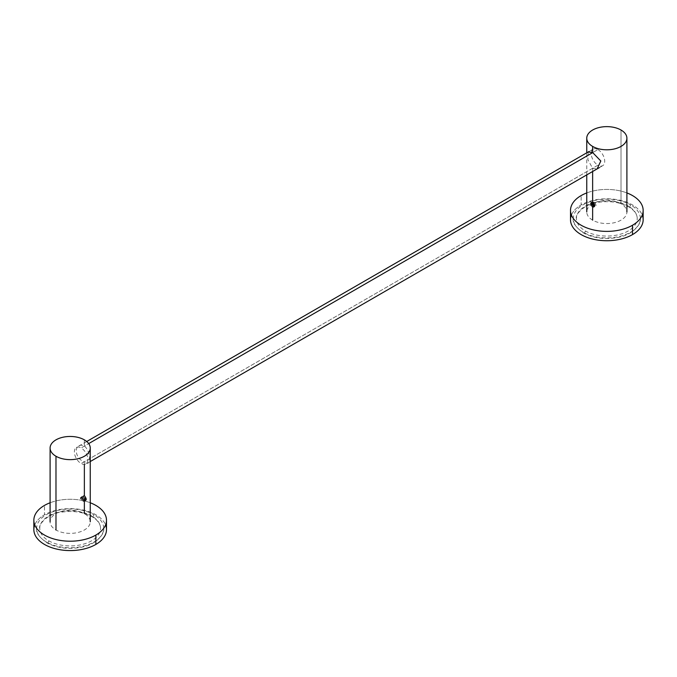 <?xml version="1.0" encoding="UTF-8"?>
<svg xmlns="http://www.w3.org/2000/svg" width="677" height="677" viewBox="0 0 677 677"><rect width="100%" height="100%" fill="white"/><g stroke="black" fill="none" stroke-linecap="round" stroke-linejoin="round"><path stroke-width="0.51" stroke-dasharray="3.38 2.54" d="M597.96 149.583A9.563 5.518 60 0 1 604.206 158.003A9.563 5.518 60 0 1 602.742 165.662A9.563 5.518 60 0 1 597.96 165.188L81.147 463.567A9.563 5.518 -120 0 0 85.928 464.041A9.563 5.518 -120 0 0 87.392 456.383A9.563 5.518 -120 0 0 81.147 447.962L88.704 443.596L81.147 447.962A9.563 5.518 -120 0 0 76.366 447.489A9.563 5.518 -120 0 0 74.902 455.147A9.563 5.518 -120 0 0 81.147 463.567L597.96 165.188A9.563 5.518 60 0 1 591.715 156.768A9.563 5.518 60 0 1 593.179 149.109A9.563 5.518 60 0 1 597.96 149.583L592.739 152.596L597.96 149.583M592.637 220.152A20.073 11.585 180 0 1 586.756 211.952A20.073 11.585 180 0 1 599.145 201.247A20.073 11.585 180 0 1 621.021 203.76L621.021 130.026L621.021 203.76A20.073 11.585 180 0 1 626.902 211.952A20.073 11.585 180 0 1 614.513 222.665A20.073 11.585 180 0 1 592.637 220.152M588.161 152.003L587.898 159.687L592.637 168.387L592.637 171.501L592.637 168.387L597.106 168.911M592.84 202.296A2.505 1.447 60 0 1 593.027 202.389L594.795 205.402M592.654 202.541L593.754 205.647C595.515 205.495 595.303 204.437 593.103 202.474M591.816 202.245L593.898 206.375M592.468 204.987L591.977 203.625M594.711 205.046L593.704 206.045L592.003 203.439A2.505 1.447 60 0 1 591.969 202.998A2.505 1.447 60 0 1 592.265 202.042L591.969 203.235L596.115 205.546L594.761 201.814C592.84 201.924 592.722 203.075 594.423 205.249C596.132 205.266 596.014 204.251 594.093 202.203L592.73 202.415M84.363 464.481L84.363 461.832C73.59 458.236 73.59 441.539 84.363 445.974L84.363 439.855L84.363 445.974C91.327 451.779 91.327 468.476 84.363 461.832L84.363 495.615C86.8 498.864 86.8 500.531 84.363 500.608L84.363 513.598A20.073 11.585 180 0 1 90.244 521.789A20.073 11.585 180 0 1 77.855 532.494A20.073 11.585 180 0 1 55.979 529.981A20.073 11.585 180 0 1 50.098 521.789A20.073 11.585 180 0 1 62.487 511.084A20.073 11.585 180 0 1 84.363 513.598M84.363 500.938L84.363 500.608C81.621 497.536 81.621 495.869 84.363 495.615L82.205 497.519L84.363 500.608L82.205 497.028L84.363 495.615L83.973 496.292A2.505 1.447 -120 0 1 85.742 499.499C83.491 495.386 82.34 495.319 82.289 499.304C85.031 503.95 86.351 497.493 82.509 496.579C79.175 496.233 83.059 503.536 84.303 500.811C85.31 497.367 78.684 495.056 80.885 499.981L80.944 499.973C80.385 498.12 80.808 497.367 82.239 497.713C84.16 499.795 84.278 500.811 82.577 500.768C80.868 498.551 80.986 497.409 82.907 497.324C84.837 499.398 84.947 500.413 83.246 500.379C81.485 497.917 81.697 496.833 83.897 497.121L85.742 499.499L83.897 497.121A1.989 1.151 -120 0 1 84.786 498.34C85.37 500.007 85.023 500.65 83.753 500.252L84.363 500.608L83.753 500.252M593.45 202.821A1.896 1.092 60 0 1 594.626 204.716M591.969 203.235L592.451 204.928A1.989 1.151 60 0 1 591.969 203.464M85.031 499.279A1.896 1.092 -120 0 0 83.694 496.952A1.896 1.092 -120 0 0 82.349 497.73A1.896 1.092 -120 0 0 83.694 500.049A1.896 1.092 -120 0 0 85.031 499.279A1.896 1.092 60 0 1 83.694 500.049A1.896 1.092 60 0 1 82.349 497.73L81.883 497.73C82.619 500.591 83.652 501.403 84.997 500.168A2.505 1.447 -120 0 0 85.031 499.778A2.505 1.447 -120 0 0 84.735 498.484L84.549 500.303A1.989 1.151 -120 0 0 85.031 499.355L85.031 499.279M85.031 499.651L84.549 500.303M586.756 192.928A36.321 20.97 180 0 1 626.902 192.928A36.321 20.97 0 0 0 586.756 192.928M570.508 219.771A36.321 20.97 180 0 1 581.145 204.945L581.145 195.577L581.145 204.945A36.321 20.97 180 0 1 620.724 200.4A36.321 20.97 180 0 1 643.15 219.771M571.422 215.091A36.321 20.97 180 0 1 581.145 204.945A36.321 20.97 180 0 1 616.865 199.622A36.321 20.97 180 0 1 642.236 215.091M585.343 230.925A1.574 0.905 -60 0 1 584.649 232.516A1.574 0.905 -60 0 1 583.439 232.939A1.574 0.905 -60 0 1 583.109 232.211A33.537 19.362 0 0 0 619.667 236.408A33.537 19.362 0 0 0 640.366 218.519A33.537 19.362 0 0 0 630.541 204.835A1.574 0.905 -60 0 1 629.855 206.417A1.574 0.905 -60 0 1 628.645 206.84A1.574 0.905 -60 0 1 628.315 206.113A30.389 17.543 180 0 1 637.218 218.519A30.389 17.543 180 0 1 618.456 234.733A30.389 17.543 180 0 1 585.343 230.925A30.389 17.543 180 0 1 576.44 218.519A30.389 17.543 180 0 1 595.201 202.313A30.389 17.543 180 0 1 628.315 206.113A1.574 0.905 120 0 0 628.645 206.84A1.574 0.905 120 0 0 629.855 206.417A1.574 0.905 120 0 0 630.541 204.835A33.537 19.362 0 0 0 593.991 200.629A33.537 19.362 0 0 0 573.292 218.519A33.537 19.362 0 0 0 583.109 232.211A1.574 0.905 120 0 0 583.439 232.939A1.574 0.905 120 0 0 584.649 232.516A1.574 0.905 120 0 0 585.343 230.925M50.098 502.766A36.321 20.97 180 0 1 90.244 502.766A36.321 20.97 0 0 0 50.098 502.766M33.85 529.609A36.321 20.97 180 0 1 44.487 514.782L44.487 505.414L44.487 514.782A36.321 20.97 180 0 1 84.075 510.23A36.321 20.97 180 0 1 106.492 529.609M34.764 524.92A36.321 20.97 180 0 1 44.487 514.782A36.321 20.97 180 0 1 80.216 509.451A36.321 20.97 180 0 1 105.578 524.92M48.685 540.762A1.574 0.905 -60 0 1 47.999 542.353A1.574 0.905 -60 0 1 46.781 542.768A1.574 0.905 -60 0 1 46.459 542.049A33.537 19.362 0 0 0 83.009 546.246A33.537 19.362 0 0 0 103.708 528.356A33.537 19.362 0 0 0 93.891 514.664A1.574 0.905 -60 0 1 93.198 516.255A1.574 0.905 -60 0 1 91.987 516.669A1.574 0.905 -60 0 1 91.657 515.95A30.389 17.543 180 0 1 100.56 528.356A30.389 17.543 180 0 1 81.799 544.57A30.389 17.543 180 0 1 48.685 540.762A30.389 17.543 180 0 1 39.782 528.356A30.389 17.543 180 0 1 58.544 512.15A30.389 17.543 180 0 1 91.657 515.95A1.574 0.905 120 0 0 91.987 516.669A1.574 0.905 120 0 0 93.198 516.255A1.574 0.905 120 0 0 93.891 514.664A33.537 19.362 0 0 0 57.333 510.466A33.537 19.362 0 0 0 36.634 528.356A33.537 19.362 0 0 0 46.459 542.049A1.574 0.905 120 0 0 46.781 542.768A1.574 0.905 120 0 0 47.999 542.353A1.574 0.905 120 0 0 48.685 540.762M602.742 165.662L599.441 167.566M90.244 461.545L85.928 464.041M593.179 149.109L589.261 151.369M86.732 441.506L76.366 447.489M586.756 174.894L586.756 152.816M573.292 218.519C572.277 222.369 575.653 227.167 583.439 232.939C593.484 238.279 604.959 239.785 617.864 237.449C632.775 235.021 641.652 223.901 640.366 218.519M576.44 218.519C574.57 214.321 586.206 202.795 598.883 202.245C610.29 200.739 620.208 202.271 628.645 206.84C634.341 210.302 637.192 214.194 637.218 218.519M36.634 528.356C35.619 532.198 39.004 537.005 46.781 542.768C56.826 548.116 68.301 549.622 81.206 547.287C96.126 544.858 105.003 533.738 103.708 528.356M39.782 528.356C37.912 524.15 49.548 512.624 62.225 512.074C73.632 510.576 83.559 512.108 91.987 516.669C97.683 520.139 100.543 524.032 100.56 528.356"/><path stroke-width="1.02" d="M88.704 443.596L592.739 152.596L88.704 443.596M592.637 207.162L592.637 220.152L592.637 207.162C595.379 206.9 595.379 205.233 592.637 202.169C590.2 202.254 590.2 203.912 592.637 207.162L594.795 205.74L592.637 202.169L592.637 171.501L592.637 202.169C590.2 202.254 590.2 203.912 592.637 207.162L593.247 206.104L592.637 207.162M597.106 168.911L600.812 161.016L592.637 152.528L592.637 146.41A20.073 11.585 0 0 0 614.513 148.923A20.073 11.585 0 0 0 626.902 138.218A20.073 11.585 0 0 0 621.021 130.026A20.073 11.585 0 0 0 599.145 127.513A20.073 11.585 0 0 0 586.756 138.218A20.073 11.585 0 0 0 592.637 146.41L592.637 152.528L588.161 152.003M594.787 205.52L593.247 206.104L592.214 202.66A1.989 1.151 60 0 1 593.052 202.457M591.816 202.245L591.258 203.557L593.103 202.474L591.258 203.557A2.505 1.447 60 0 1 592.84 202.296M593.898 206.375L592.468 204.987M621.021 130.026A20.073 11.585 180 0 1 621.021 146.41A20.073 11.585 180 0 1 592.637 146.41A20.073 11.585 180 0 1 592.637 130.026A20.073 11.585 180 0 1 621.021 130.026M55.979 529.981L55.979 456.247A20.073 11.585 0 0 0 77.855 458.761A20.073 11.585 0 0 0 90.244 448.056A20.073 11.585 0 0 0 84.363 439.855A20.073 11.585 0 0 0 62.487 437.342A20.073 11.585 0 0 0 50.098 448.056A20.073 11.585 0 0 0 55.979 456.247L55.979 529.981M84.363 513.598L84.363 500.938M84.363 500.608C86.8 500.531 86.8 498.864 84.363 495.615L84.363 464.481M55.979 456.247A20.073 11.585 180 0 1 55.979 439.855A20.073 11.585 180 0 1 84.363 439.855A20.073 11.585 180 0 1 84.363 456.247A20.073 11.585 180 0 1 55.979 456.247M594.626 204.716A1.896 1.092 60 0 1 594.651 205.046A1.896 1.092 60 0 1 593.306 205.825A1.896 1.092 60 0 1 591.969 203.498A1.896 1.092 60 0 1 593.45 202.821M591.969 203.464A1.989 1.151 60 0 1 591.969 203.422L591.969 203.498A1.896 1.092 -120 0 0 593.306 205.825A1.896 1.092 -120 0 0 594.651 205.046L594.711 205.046M581.145 195.577A36.321 20.97 180 0 1 586.756 192.928A36.321 20.97 0 0 0 581.145 195.577A36.321 20.97 0 0 0 570.508 210.403A36.321 20.97 0 0 0 592.925 229.782A36.321 20.97 0 0 0 632.513 225.238A36.321 20.97 180 0 1 581.145 225.238A36.321 20.97 180 0 1 581.145 195.577M626.902 192.928A36.321 20.97 180 0 1 632.513 225.238A36.321 20.97 0 0 0 643.15 210.403A36.321 20.97 0 0 0 626.902 192.928M643.15 210.403L643.15 219.771A36.321 20.97 180 0 1 632.513 234.597L632.513 225.238L632.513 234.597A36.321 20.97 180 0 1 592.925 239.142A36.321 20.97 180 0 1 570.508 219.771L570.508 210.403M642.236 215.091A36.321 20.97 180 0 1 632.513 234.597A36.321 20.97 180 0 1 589.244 238.118A36.321 20.97 180 0 1 571.422 215.091M44.487 505.414A36.321 20.97 180 0 1 50.098 502.766A36.321 20.97 0 0 0 44.487 505.414A36.321 20.97 0 0 0 33.85 520.241A36.321 20.97 0 0 0 56.276 539.611A36.321 20.97 0 0 0 95.855 535.067A36.321 20.97 180 0 1 44.487 535.067A36.321 20.97 180 0 1 44.487 505.414M90.244 502.766A36.321 20.97 180 0 1 95.855 535.067A36.321 20.97 0 0 0 106.492 520.241A36.321 20.97 0 0 0 90.244 502.766M106.492 520.241L106.492 529.609A36.321 20.97 180 0 1 95.855 544.435L95.855 535.067L95.855 544.435A36.321 20.97 180 0 1 56.276 548.979A36.321 20.97 180 0 1 33.85 529.609L33.85 520.241M105.578 524.92A36.321 20.97 180 0 1 95.855 544.435A36.321 20.97 180 0 1 52.586 547.955A36.321 20.97 180 0 1 34.764 524.92M599.441 167.566L90.244 461.545M589.261 151.369L86.732 441.506M586.756 211.952L586.756 174.894M586.756 152.816L586.756 138.218M626.902 138.218L626.902 211.952M90.244 521.789L90.244 448.056M50.098 448.056L50.098 521.789"/></g></svg>
